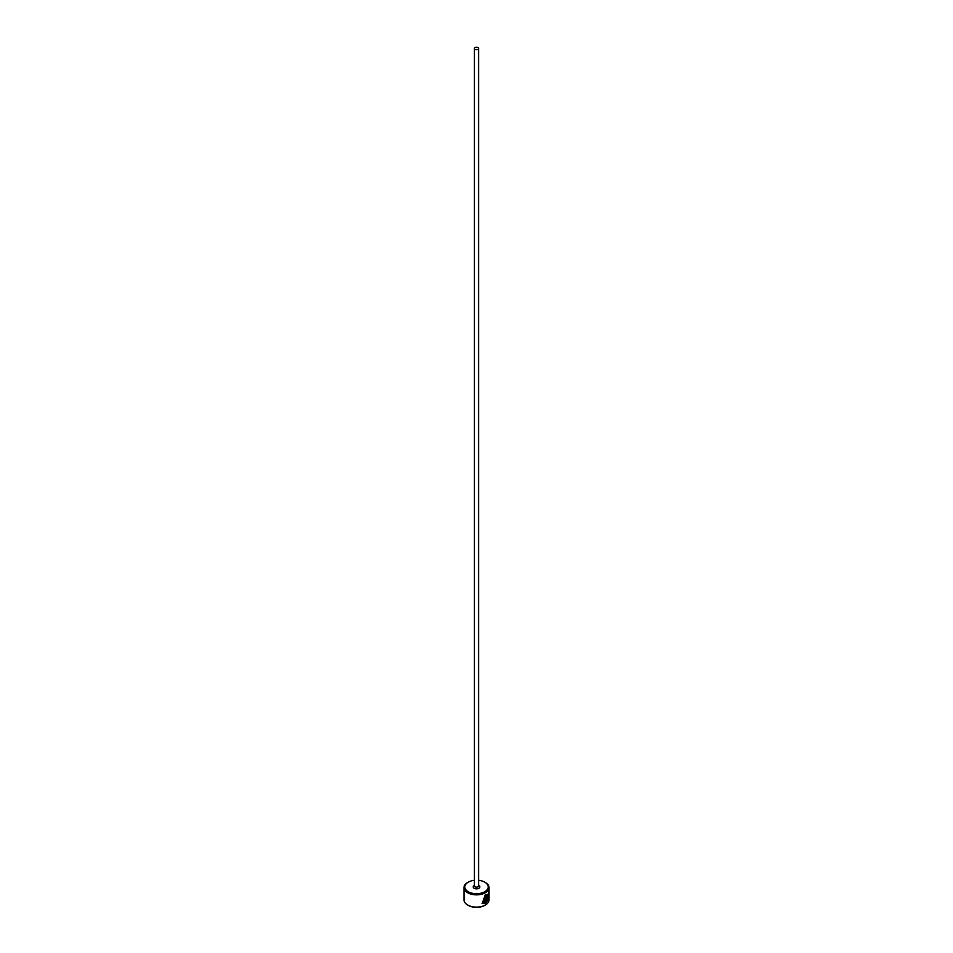 <?xml version="1.0" encoding="UTF-8"?>
<svg xmlns="http://www.w3.org/2000/svg" width="953" height="953" viewBox="0 0 953 953"><rect width="100%" height="100%" fill="white"/><g stroke="black" fill="none" stroke-linecap="round" stroke-linejoin="round"><path stroke-width="1.43" d="M482.909 902.586L484.982 895.51L487.15 895.343L485.28 895.677L482.909 902.586L484.088 902.884L484.088 897.988A12.52 7.231 0 0 0 484.898 897.607L484.898 903.587L482.23 903.408L485.28 894.819L487.531 894.343L487.698 899.906L487.15 895.343M482.087 903.325L484.898 903.587M486.352 897.166L486.328 901.609L487.328 900.907L485.649 903.158L485.649 898.465L486.649 896.475L487.507 896.976A12.52 7.231 180 0 1 486.959 897.512L486.328 898M474.415 880.31A11.686 6.742 0 0 0 468.233 882.168A11.686 6.742 0 0 0 468.233 891.722A11.686 6.742 0 0 0 484.767 891.722A11.686 6.742 0 0 0 484.767 882.168L485.351 882.514A12.52 7.231 180 0 1 489.02 887.624A12.52 7.231 180 0 1 481.289 894.307A12.52 7.231 180 0 1 467.649 892.735A12.52 7.231 180 0 1 463.98 887.624A12.52 7.231 180 0 1 467.649 882.514A12.52 7.231 180 0 1 467.947 882.347M485.053 905.183A11.686 6.742 180 0 1 484.767 905.35A11.686 6.742 180 0 1 468.233 905.35L467.649 905.005A12.52 7.231 0 0 0 485.351 905.005A12.52 7.231 0 0 0 489.02 899.894L489.02 887.624M475.023 49.353A2.085 1.203 0 0 0 477.298 49.616A2.085 1.203 0 0 0 478.585 48.508A2.085 1.203 0 0 0 477.977 47.65A2.085 1.203 0 0 0 475.702 47.388A2.085 1.203 0 0 0 474.415 48.508A2.085 1.203 0 0 0 475.023 49.353M486.649 896.475L487.221 896.797A12.52 7.231 0 0 1 486.78 897.226M463.98 887.624L463.98 899.894A12.52 7.231 0 0 0 467.649 905.005L468.233 905.35M485.351 882.514L484.767 882.168A11.686 6.742 0 0 0 478.585 880.31M486.042 897.833L486.328 901.609M485.351 902.991L486.638 900.502M487.4 899.727L487.543 894.474M484.6 903.408L484.6 897.75M478.585 48.508L478.585 885.921A2.085 1.203 180 0 1 477.298 887.04A2.085 1.203 180 0 1 475.023 886.778A2.085 1.203 180 0 1 474.415 885.921L474.415 48.508M478.585 885.444A3.335 1.93 180 0 1 478.859 885.587A3.335 1.93 180 0 1 478.859 888.303A3.335 1.93 180 0 1 474.141 888.303A3.335 1.93 180 0 1 474.415 885.444"/></g></svg>
